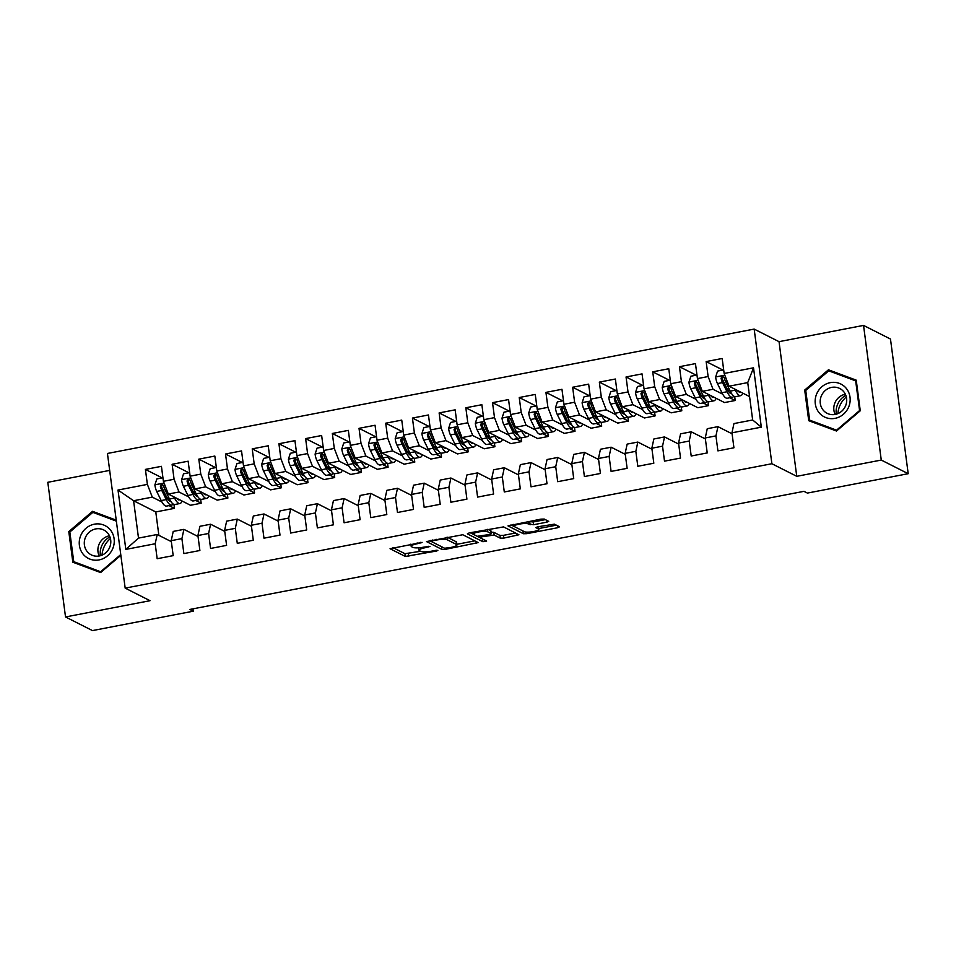 <?xml version="1.0" encoding="UTF-8"?>
<svg xmlns="http://www.w3.org/2000/svg" width="956" height="956" viewBox="0 0 956 956"><rect width="100%" height="100%" fill="white"/><g stroke="black" fill="none" stroke-linecap="round" stroke-linejoin="round"><path stroke-width="1.43" d="M422.098 542.387L390.06 548.732L405.308 556.452L436.629 551.015L437.86 550.369L435.434 550.417L431.837 551.11A8.891 1.792 172.5 0 1 420.736 551.349L419.469 550.704A8.891 1.792 172.5 0 1 419.039 550.262A8.891 1.792 172.5 0 1 425.133 547.728L429.985 546.378L423.95 547.119A8.891 1.792 172.5 0 1 412.849 547.37L411.582 546.724A8.891 1.792 172.5 0 1 411.164 546.27A8.891 1.792 172.5 0 1 417.258 543.737L422.098 542.387M846.323 396.979A22.633 21.271 -63.2 0 0 837.91 413.601M110.43 538.515A22.633 21.271 -63.2 0 0 102.017 555.137M546.808 522.167L548.708 521.379L544.299 519.06L540.833 519.144L507.995 525.884L523.386 533.735L526.852 533.663L557.778 527.712L559.547 526.78L554.384 524.163L537.678 526.792L535.766 527.581L538.467 529.015A7.433 1.494 172.5 0 1 538.826 529.397A7.433 1.494 172.5 0 1 532.695 531.691A7.433 1.494 172.5 0 1 524.45 531.715L514.4 526.637A7.433 1.494 172.5 0 1 514.053 526.254A7.433 1.494 172.5 0 1 520.172 523.96A7.433 1.494 172.5 0 1 528.429 523.936L533.567 524.713L546.808 522.167L546.545 520.207M881.265 460.063L863.543 325.41L779.032 341.662L796.754 476.315L881.265 460.063L908.2 473.698L807.402 493.081L803.948 491.336L189.802 609.45L193.255 611.195L192.957 608.853M796.754 476.315L771.886 463.732L125.176 588.119L107.442 453.467L754.165 329.091L771.886 463.732M109.677 470.4L47.8 482.302L65.522 616.955L150.032 600.703L125.176 588.119M65.522 616.955L92.457 630.59L193.255 611.195M462.788 534.739L426.484 541.562L441.875 549.413L445.341 549.341L478.167 542.602L462.788 534.739M469.145 532.922L503.537 526.899L518.929 534.763L503.788 538.097L500.323 538.18L494.133 535.049L481.884 536.806L480.103 537.738L486.64 541.096L482.876 541.705L467.376 533.866L469.145 532.922M169.045 505.616L174.47 508.353L155.78 511.95L133.589 500.729L138.512 538.097L125.822 549.401L155.195 543.749L157.166 558.722L173.191 555.639L171.22 540.666L181.903 538.61L183.875 553.584L199.888 550.501L197.916 535.527L208.599 533.472L210.571 548.457L226.596 545.374L224.624 530.389L235.307 528.345L237.279 543.319L253.292 540.236L251.32 525.262L262.004 523.207L263.976 538.18L280 535.097L278.029 520.124L288.712 518.068L290.684 533.042L306.697 529.959L304.725 514.985L315.408 512.93L317.38 527.903L333.405 524.832L331.433 509.847L342.117 507.791L344.076 522.777L360.101 519.694L358.13 504.72L368.813 502.665L370.785 517.638L386.81 514.555L384.838 499.582L395.509 497.526L397.481 512.5L413.506 509.417L411.534 494.443L422.217 492.388L424.189 507.361L440.214 504.29L438.242 489.305L448.914 487.249L450.885 502.235L466.91 499.151L464.939 484.178L475.622 482.123L477.594 497.096L493.607 494.013L491.635 479.04L502.318 476.984L504.29 491.958L520.315 488.875L518.343 473.901L529.027 471.846L530.998 486.819L547.011 483.748L545.04 468.763L555.723 466.707L557.695 481.693L573.72 478.609L571.748 463.636L582.431 461.581L584.403 476.554L600.416 473.471L598.444 458.498L609.127 456.442L611.099 471.416L627.124 468.332L625.152 453.359L635.836 451.304L637.807 466.277L653.82 463.206L651.849 448.221L662.532 446.165L664.504 461.151L680.529 458.067L678.557 443.094L689.228 441.039L691.2 456.012L707.225 452.929L705.253 437.956L715.936 435.9L717.908 450.874L733.933 447.79L731.961 432.817L733.957 423.568L752.659 419.983L747.735 382.603L729.046 386.2L749.576 396.585M125.822 549.401L118.006 490.034L147.379 484.393L152.279 497.132L161.97 502.031M162.197 477.904L145.408 469.408L147.379 484.393M145.408 469.408L161.433 466.337L163.404 481.31L174.088 479.255L178.987 491.993L188.667 496.893M188.894 472.766L172.116 464.281L174.088 479.255M172.116 464.281L188.141 461.198L190.113 476.172L200.784 474.116L205.683 486.855L215.375 491.754M215.59 467.627L198.812 459.143L200.784 474.116M198.812 459.143L214.837 456.06L216.809 471.033L227.492 468.978L232.392 481.716L242.071 486.628M242.298 462.501L225.52 454.004L227.492 468.978M225.52 454.004L241.533 450.921L243.505 465.907L254.188 463.851L259.088 476.59L268.779 481.489M268.995 457.362L252.217 448.866L254.188 463.851M252.217 448.866L268.242 445.795L270.213 460.768L280.897 458.713L285.796 471.451L295.476 476.351M295.703 452.224L278.925 443.739L280.897 458.713M278.925 443.739L294.938 440.656L296.91 455.63L307.593 453.574L312.493 466.313L322.184 471.212M322.399 447.085L305.621 438.601L307.593 453.574M305.621 438.601L321.646 435.518L323.618 450.491L334.301 448.436L339.201 461.174L348.88 466.086M349.107 441.959L332.33 433.462L334.301 448.436M332.33 433.462L348.343 430.379L350.314 445.365L360.998 443.309L365.897 456.048L375.589 460.947M375.804 436.82L359.026 428.324L360.998 443.309M359.026 428.324L375.051 425.253L377.023 440.226L387.694 438.171L392.605 450.909L402.285 455.809M402.512 431.682L385.722 423.197L387.694 438.171M385.722 423.197L401.747 420.114L403.719 435.088L414.402 433.032L419.302 445.771L428.993 450.67M429.208 426.543L412.43 418.059L414.402 433.032M412.43 418.059L428.455 414.976L430.427 429.949L441.098 427.894L445.998 440.632L455.689 445.544M455.916 421.417L439.127 412.92L441.098 427.894M439.127 412.92L455.152 409.837L457.123 424.823L467.807 422.767L472.706 435.506L482.386 440.405M482.613 416.278L465.835 407.782L467.807 422.767M465.835 407.782L481.86 404.711L483.832 419.684L494.503 417.629L499.402 430.367L509.094 435.267M509.309 411.14L492.531 402.655L494.503 417.629M492.531 402.655L508.556 399.572L510.528 414.546L521.211 412.49L526.111 425.229L535.79 430.128M536.017 406.001L519.239 397.517L521.211 412.49M519.239 397.517L535.252 394.434L537.224 409.407L547.908 407.352L552.807 420.09L562.498 425.002M562.714 400.875L545.936 392.378L547.908 407.352M545.936 392.378L561.961 389.295L563.932 404.28L574.616 402.225L579.515 414.964L589.195 419.863M589.422 395.736L572.644 387.24L574.616 402.225M572.644 387.24L588.657 384.157L590.629 399.142L601.312 397.087L606.212 409.825L615.903 414.725M616.118 390.598L599.34 382.113L601.312 397.087M599.34 382.113L615.365 379.03L617.337 394.003L628.02 391.948L632.92 404.687L642.599 409.586M642.826 385.459L626.049 376.975L628.02 391.948M626.049 376.975L642.062 373.892L644.033 388.865L654.717 386.81L659.616 399.548L669.308 404.46M669.523 380.333L652.745 371.836L654.717 386.81M652.745 371.836L668.77 368.753L670.742 383.726L681.425 381.683L686.324 394.422L696.004 399.321M696.231 375.194L679.453 366.698L681.425 381.683M679.453 366.698L695.466 363.615L697.438 378.6L708.121 376.545L713.021 389.283L722.712 394.183M722.927 370.056L706.149 361.571L708.121 376.545M706.149 361.571L722.174 358.488L724.146 373.461L753.519 367.809L761.323 427.165L731.961 432.817M732.093 433.809L717.944 426.651L707.261 428.706L705.253 437.956M715.936 435.9L717.944 426.651M724.146 373.461L729.046 386.2M753.519 367.809L747.735 382.603M705.385 438.947L691.236 431.789L680.564 433.845L678.557 443.094M689.228 441.039L691.236 431.789M729.787 397.768L735.212 400.504L724.529 402.56L702.337 391.339L713.021 389.283M697.438 378.6L702.337 391.339M678.688 444.086L664.54 436.928L653.856 438.983L651.849 448.221M662.532 446.165L664.54 436.928M703.078 402.894L708.504 405.643L697.82 407.698L675.641 396.477L686.324 394.422M670.742 383.726L675.641 396.477M651.98 449.224L637.831 442.066L627.16 444.11L625.152 453.359M635.836 451.304L637.831 442.066M676.382 408.033L681.807 410.781L671.124 412.837L648.933 401.604L659.616 399.548M644.033 388.865L648.933 401.604M625.284 454.351L611.135 447.193L600.452 449.248L598.444 458.498M609.127 456.442L611.135 447.193M649.674 413.171L655.099 415.92L644.416 417.975L622.237 406.742L632.92 404.687M617.337 394.003L622.237 406.742M598.576 459.489L584.427 452.331L573.755 454.387L571.748 463.636M582.431 461.581L584.427 452.331M622.977 418.31L628.403 421.046L617.719 423.102L595.528 411.881L606.212 409.825M590.629 399.142L595.528 411.881M571.879 464.628L557.73 457.47L547.047 459.525L545.04 468.763M555.723 466.707L557.73 457.47M596.269 423.436L601.694 426.185L591.023 428.24L568.832 417.019L579.515 414.964M563.932 404.28L568.832 417.019M545.171 469.766L531.034 462.608L520.351 464.652L518.343 473.901M529.027 471.846L531.034 462.608M569.573 428.575L574.998 431.323L564.315 433.379L542.136 422.146L552.807 420.09M537.224 409.407L542.136 422.146M518.475 474.893L504.326 467.735L493.643 469.79L491.635 479.04M502.318 476.984L504.326 467.735M542.865 433.713L548.29 436.462L537.619 438.517L515.427 427.284L526.111 425.229M510.528 414.546L515.427 427.284M491.766 480.031L477.63 472.873L466.946 474.929L464.939 484.178M475.622 482.123L477.63 472.873M516.168 438.852L521.594 441.588L510.91 443.644L488.731 432.423L499.402 430.367M483.832 419.684L488.731 432.423M465.07 485.17L450.921 478.012L440.238 480.067L438.242 489.305M448.914 487.249L450.921 478.012M489.472 443.978L494.897 446.727L484.214 448.782L462.023 437.561L472.706 435.506M457.123 424.823L462.023 437.561M438.374 490.309L424.225 483.15L413.542 485.206L411.534 494.443M422.217 492.388L424.225 483.15M462.764 449.117L468.189 451.865L457.506 453.921L435.327 442.688L445.998 440.632M430.427 429.949L435.327 442.688M411.666 495.435L397.517 488.277L386.845 490.332L384.838 499.582M395.509 497.526L397.517 488.277M436.067 454.255L441.493 457.004L430.809 459.059L408.618 447.826L419.302 445.771M403.719 435.088L408.618 447.826M384.969 500.574L370.82 493.416L360.137 495.471L358.13 504.72M368.813 502.665L370.82 493.416M409.359 459.394L414.785 462.13L404.101 464.186L381.922 452.965L392.605 450.909M377.023 440.226L381.922 452.965M358.261 505.712L344.112 498.554L333.441 500.609L331.433 509.847M342.117 507.791L344.112 498.554M382.663 464.532L388.088 467.269L377.405 469.324L355.214 458.103L365.897 456.048M350.314 445.365L355.214 458.103M331.565 510.851L317.416 503.693L306.733 505.748L304.725 514.985M315.408 512.93L317.416 503.693M355.955 469.659L361.38 472.407L350.697 474.463L328.517 463.23L339.201 461.174M323.618 450.491L328.517 463.23M304.856 515.977L290.708 508.819L280.036 510.874L278.029 520.124M288.712 518.068L290.708 508.819M329.258 474.797L334.684 477.546L324 479.601L301.809 468.368L312.493 466.313M296.91 455.63L301.809 468.368M278.16 521.116L264.011 513.958L253.328 516.013L251.32 525.262M262.004 523.207L264.011 513.958M302.55 479.936L307.975 482.672L297.304 484.728L275.113 473.507L285.796 471.451M270.213 460.768L275.113 473.507M251.452 526.254L237.315 519.096L226.632 521.151L224.624 530.389M235.307 528.345L237.315 519.096M275.854 485.074L281.279 487.811L270.596 489.866L248.405 478.645L259.088 476.59M243.505 465.907L248.405 478.645M224.756 531.393L210.607 524.235L199.924 526.29L197.916 535.527M208.599 533.472L210.607 524.235M249.146 490.201L254.571 492.949L243.9 495.005L221.708 483.772L232.392 481.716M216.809 471.033L221.708 483.772M198.047 536.519L183.911 529.361L173.227 531.417L171.22 540.666M181.903 538.61L183.911 529.361M222.449 495.339L227.875 498.088L217.191 500.143L195.012 488.91L205.683 486.855M190.113 476.172L195.012 488.91M171.351 541.658L157.202 534.5L138.512 538.097M155.195 543.749L157.202 534.5M195.753 500.478L201.178 503.226L190.495 505.27L168.304 494.049L178.987 491.993M163.404 481.31L168.304 494.049M908.2 473.698L890.478 339.045L863.543 325.41M779.032 341.662L754.165 329.091M155.78 511.95L158.863 535.336M152.279 497.132L133.589 500.729L118.006 490.034M735.212 400.504L734.686 396.573M708.504 405.643L707.99 401.711M681.807 410.781L681.281 406.85M655.099 415.92L654.585 411.976M628.403 421.046L627.877 417.115M601.694 426.185L601.181 422.253M574.998 431.323L574.484 427.392M548.29 436.462L547.776 432.518M521.594 441.588L521.08 437.657M494.897 446.727L494.372 442.795M468.189 451.865L467.675 447.934M441.493 457.004L440.967 453.06M414.785 462.13L414.271 458.199M388.088 467.269L387.562 463.337M361.38 472.407L360.866 468.476M334.684 477.546L334.158 473.614M307.975 482.672L307.462 478.741M281.279 487.811L280.765 483.879M254.571 492.949L254.057 489.018M227.875 498.088L227.361 494.156M201.178 503.226L200.652 499.283M174.47 508.353L173.956 504.421M752.659 419.983L761.323 427.165M116.226 520.16L92.553 511.329L68.796 531.596L72.835 562.224L100.619 572.572L120.85 555.305M804.701 390.06L808.728 420.688L836.512 431.036L860.269 410.769L856.229 380.153L828.446 369.793L804.701 390.06L805.753 390.598M392.88 547.597L404.95 553.703L420.592 551.277M456.849 544.311L474.857 540.845M429.447 540.57L431.18 541.443M432.459 540.809L431.216 541.466L444.612 548.242L450.838 547.453A8.891 1.792 172.5 0 0 456.932 544.92A8.891 1.792 172.5 0 0 456.514 544.466L447.36 539.841A8.891 1.792 172.5 0 0 436.259 540.08L432.459 540.809L432.351 540.009M456.932 544.92L456.574 542.172A8.891 1.792 172.5 0 0 456.143 541.729L456.514 544.466M447.133 537.164L456.143 541.729M515.607 533.006L503.418 535.348L503.788 538.097M491.181 532.229L493.774 532.301L499.952 535.432L503.418 535.348M480.067 537.726L477.271 536.304M473.626 534.464L470.197 532.731M487.715 531.799A7.433 1.494 172.5 0 0 479.458 531.823A7.433 1.494 172.5 0 0 473.34 534.117A7.433 1.494 172.5 0 0 473.686 534.5L477.223 536.28L489.472 534.524L491.384 533.735L487.715 531.799L487.405 529.421M490.93 531.154L491.253 533.591M487.895 529.325L490.894 530.843M528.644 521.486L533.209 521.964L545.386 519.622M538.455 526.648A7.433 1.494 172.5 0 0 538.455 526.637L538.826 529.397M538.718 528.56L556.368 525.167M510.958 524.892L514.34 526.601M116.297 520.662L95.815 513.48M96.174 513.169L92.553 511.329M69.848 532.134L68.796 531.596M856.301 380.655L831.72 371.944M832.078 371.633L828.446 369.793M162.938 477.761L156.832 478.932L154.884 484.943A7.493 2.079 79.1 0 0 156.7 491.42L161.194 500.574A21.641 5.987 79.1 0 0 166.595 506.083L171.674 505.103A21.641 5.987 79.1 0 0 173.12 503.991M167.945 499.414A17.973 4.971 79.1 0 0 168.352 496.69M174.028 496.941L174.554 498.004A21.641 5.987 79.1 0 0 179.943 503.513A21.641 5.987 79.1 0 0 182.058 501.004M176.501 498.195A17.973 4.971 79.1 0 0 179.25 499.904A17.973 4.971 79.1 0 0 179.62 499.773M179.943 503.513L174.876 504.493A21.641 5.987 -100.9 0 1 169.475 498.972L164.982 489.83A7.493 2.079 -100.9 0 1 163.536 485.469L161.456 484.118L160.333 486.09A7.493 2.079 79.1 0 0 161.779 490.44L166.272 499.594A21.641 5.987 79.1 0 0 171.674 505.103M170.897 501.506A17.973 4.971 -100.9 0 1 166.499 496.917L161.994 487.763A3.824 1.052 -100.9 0 1 161.576 486.712L162.054 484.979M189.635 472.623L183.528 473.806L181.592 479.804A7.493 2.079 79.1 0 0 183.409 486.281L187.902 495.435A21.641 5.987 79.1 0 0 193.303 500.944L198.37 499.976A21.641 5.987 79.1 0 0 199.816 498.853M194.642 494.276A17.973 4.971 79.1 0 0 195.06 491.551M200.736 491.814L201.25 492.866A21.641 5.987 79.1 0 0 206.651 498.375A21.641 5.987 79.1 0 0 208.767 495.877M203.198 493.057A17.973 4.971 79.1 0 0 205.958 494.766A17.973 4.971 79.1 0 0 206.329 494.634M206.651 498.375L201.573 499.355A21.641 5.987 -100.9 0 1 196.183 493.846L191.678 484.692A7.493 2.079 -100.9 0 1 190.244 480.33L188.153 478.98L187.041 480.952A7.493 2.079 79.1 0 0 188.475 485.313L192.969 494.455A21.641 5.987 79.1 0 0 198.37 499.976M197.605 496.367A17.973 4.971 -100.9 0 1 193.196 491.778L188.702 482.637A3.824 1.052 -100.9 0 1 188.284 481.573L188.762 479.84M216.343 467.484L210.236 468.667L208.289 474.678A7.493 2.079 79.1 0 0 210.105 481.143L214.598 490.297A21.641 5.987 79.1 0 0 220 495.805L225.078 494.838A21.641 5.987 79.1 0 0 226.524 493.726M221.35 489.137A17.973 4.971 79.1 0 0 221.756 486.425M227.432 486.676L227.958 487.727A21.641 5.987 79.1 0 0 233.348 493.248A21.641 5.987 79.1 0 0 235.463 490.739M229.906 487.919A17.973 4.971 79.1 0 0 232.655 489.627A17.973 4.971 79.1 0 0 233.025 489.508M233.348 493.248L228.281 494.216A21.641 5.987 -100.9 0 1 222.879 488.707L218.386 479.554A7.493 2.079 -100.9 0 1 216.94 475.192L214.861 473.841L213.738 475.813A7.493 2.079 79.1 0 0 215.184 480.175L219.677 489.329A21.641 5.987 79.1 0 0 225.078 494.838M224.302 491.241A17.973 4.971 -100.9 0 1 219.904 486.652L215.399 477.498A3.824 1.052 -100.9 0 1 214.981 476.447L215.459 474.702M100.38 555.711A17.686 16.622 116.8 0 1 109.916 536.866M110.609 530.221A18.391 17.28 -63.2 0 0 86.04 528.238A18.391 17.28 -63.2 0 0 82.897 553.859A18.391 17.28 -63.2 0 0 107.466 555.842A18.391 17.28 -63.2 0 0 110.609 530.221M108.028 533.484A13.922 13.085 -63.2 0 0 103.834 530.018A13.922 13.085 -63.2 0 0 87.426 534.081A13.922 13.085 -63.2 0 0 87.056 551.385A13.922 13.085 -63.2 0 0 91.25 554.862A13.922 13.085 -63.2 0 0 107.658 550.799A13.922 13.085 -63.2 0 0 108.028 533.484M109.45 535.778A13.922 13.085 -63.2 0 0 99.233 555.974M100.954 572.285L73.743 561.674L69.836 532.014L92.852 512.368L116.357 521.128M101.264 572.011L73.743 561.674M120.755 554.564L100.667 571.712M836.285 414.175A17.686 16.622 116.8 0 1 845.821 395.33M846.514 388.686A18.391 17.28 -63.2 0 0 821.945 386.702A18.391 17.28 -63.2 0 0 818.802 412.323A18.391 17.28 -63.2 0 0 843.371 414.307A18.391 17.28 -63.2 0 0 846.514 388.686M843.933 391.948A13.922 13.085 -63.2 0 0 839.727 388.483A13.922 13.085 -63.2 0 0 823.331 392.546A13.922 13.085 -63.2 0 0 822.949 409.849A13.922 13.085 -63.2 0 0 827.155 413.327A13.922 13.085 -63.2 0 0 843.562 409.264A13.922 13.085 -63.2 0 0 843.933 391.948M845.355 394.242A13.922 13.085 -63.2 0 0 835.138 414.438M836.858 430.738L809.636 420.138L805.741 390.466L828.744 370.832L855.668 380.87L859.575 410.542L836.56 430.176L809.636 420.138M837.169 430.475L836.56 430.176M856.373 381.229L855.668 380.87M860.185 410.841L859.575 410.542M243.039 462.357L236.933 463.529L234.997 469.539A7.493 2.079 79.1 0 0 236.801 476.016L241.306 485.158A21.641 5.987 79.1 0 0 246.696 490.679L251.775 489.699A21.641 5.987 79.1 0 0 253.221 488.588M248.046 483.999A17.973 4.971 79.1 0 0 248.464 481.286M254.141 481.537L254.655 482.601A21.641 5.987 79.1 0 0 260.056 488.11A21.641 5.987 79.1 0 0 262.171 485.6M256.602 482.792A17.973 4.971 79.1 0 0 259.363 484.501A17.973 4.971 79.1 0 0 259.733 484.369M260.056 488.11L254.977 489.078A21.641 5.987 -100.9 0 1 249.576 483.569L245.083 474.415A7.493 2.079 -100.9 0 1 243.649 470.065L241.557 468.715L240.446 470.675A7.493 2.079 79.1 0 0 241.88 475.036L246.373 484.19A21.641 5.987 79.1 0 0 251.775 489.699M251.01 486.102A17.973 4.971 -100.9 0 1 246.6 481.513L242.107 472.36A3.824 1.052 -100.9 0 1 241.689 471.308L242.167 469.563M269.747 457.219L263.641 458.39L261.693 464.401A7.493 2.079 79.1 0 0 263.509 470.878L268.003 480.031A21.641 5.987 79.1 0 0 273.404 485.54L278.471 484.561A21.641 5.987 79.1 0 0 279.929 483.449M274.754 478.872A17.973 4.971 79.1 0 0 275.161 476.148M280.837 476.399L281.351 477.462A21.641 5.987 79.1 0 0 286.752 482.971A21.641 5.987 79.1 0 0 288.867 480.462M283.299 477.653A17.973 4.971 79.1 0 0 286.059 479.362A17.973 4.971 79.1 0 0 286.43 479.231M286.752 482.971L281.685 483.951A21.641 5.987 -100.9 0 1 276.284 478.43L271.791 469.288A7.493 2.079 -100.9 0 1 270.345 464.927L268.266 463.576L267.142 465.536A7.493 2.079 79.1 0 0 268.576 469.898L273.081 479.052A21.641 5.987 79.1 0 0 278.471 484.561M277.706 480.964A17.973 4.971 -100.9 0 1 273.296 476.375L268.803 467.221A3.824 1.052 -100.9 0 1 268.385 466.17L268.863 464.437M296.444 452.08L290.337 453.264L288.389 459.262A7.493 2.079 79.1 0 0 290.206 465.739L294.711 474.893A21.641 5.987 79.1 0 0 300.1 480.402L305.179 479.434A21.641 5.987 79.1 0 0 306.625 478.311M301.451 473.734A17.973 4.971 79.1 0 0 301.857 471.009M307.533 471.272L308.059 472.324A21.641 5.987 79.1 0 0 313.46 477.833A21.641 5.987 79.1 0 0 315.576 475.335M310.007 472.515A17.973 4.971 79.1 0 0 312.755 474.224A17.973 4.971 79.1 0 0 313.138 474.092M313.46 477.833L308.382 478.813A21.641 5.987 -100.9 0 1 302.98 473.304L298.487 464.15A7.493 2.079 -100.9 0 1 297.053 459.788L294.962 458.438L293.851 460.41A7.493 2.079 79.1 0 0 295.285 464.759L299.778 473.913A21.641 5.987 79.1 0 0 305.179 479.434M304.402 475.825A17.973 4.971 -100.9 0 1 300.005 471.236L295.512 462.095A3.824 1.052 -100.9 0 1 295.093 461.031L295.571 459.298M323.152 446.942L317.045 448.125L315.098 454.136A7.493 2.079 79.1 0 0 316.914 460.601L321.407 469.755A21.641 5.987 79.1 0 0 326.809 475.263L331.875 474.296A21.641 5.987 79.1 0 0 333.321 473.184M328.159 468.595A17.973 4.971 79.1 0 0 328.565 465.883M334.242 466.134L334.755 467.185A21.641 5.987 79.1 0 0 340.157 472.706A21.641 5.987 79.1 0 0 342.272 470.197M336.703 467.376A17.973 4.971 79.1 0 0 339.464 469.085A17.973 4.971 79.1 0 0 339.834 468.966M340.157 472.706L335.078 473.674A21.641 5.987 -100.9 0 1 329.689 468.165L325.195 459.011A7.493 2.079 -100.9 0 1 323.749 454.65L321.67 453.299L320.547 455.271A7.493 2.079 79.1 0 0 321.981 459.633L326.486 468.787A21.641 5.987 79.1 0 0 331.875 474.296M331.111 470.699A17.973 4.971 -100.9 0 1 326.701 466.11L322.208 456.956A3.824 1.052 -100.9 0 1 321.79 455.904L322.268 454.16M349.848 441.815L343.742 442.987L341.794 448.997A7.493 2.079 79.1 0 0 343.61 455.474L348.115 464.616A21.641 5.987 79.1 0 0 353.505 470.137L358.584 469.157A21.641 5.987 79.1 0 0 360.03 468.046M354.855 463.457A17.973 4.971 79.1 0 0 355.262 460.744M360.938 460.995L361.464 462.059A21.641 5.987 79.1 0 0 366.853 467.568A21.641 5.987 79.1 0 0 368.968 465.058M363.411 462.25A17.973 4.971 79.1 0 0 366.16 463.959A17.973 4.971 79.1 0 0 366.53 463.827M366.853 467.568L361.786 468.536A21.641 5.987 -100.9 0 1 356.385 463.027L351.892 453.873A7.493 2.079 -100.9 0 1 350.458 449.523L348.366 448.173L347.243 450.133A7.493 2.079 79.1 0 0 348.689 454.494L353.182 463.648A21.641 5.987 79.1 0 0 358.584 469.157M357.807 465.56A17.973 4.971 -100.9 0 1 353.409 460.971L348.904 451.818A3.824 1.052 -100.9 0 1 348.486 450.766L348.964 449.021M376.556 436.677L370.45 437.848L368.502 443.859A7.493 2.079 79.1 0 0 370.319 450.336L374.812 459.489A21.641 5.987 79.1 0 0 380.213 464.998L385.28 464.019A21.641 5.987 79.1 0 0 386.726 462.907M381.552 458.33A17.973 4.971 79.1 0 0 381.97 455.606M387.646 455.857L388.16 456.92A21.641 5.987 79.1 0 0 393.561 462.429A21.641 5.987 79.1 0 0 395.676 459.92M390.108 457.111A17.973 4.971 79.1 0 0 392.868 458.82A17.973 4.971 79.1 0 0 393.239 458.689M393.561 462.429L388.483 463.409A21.641 5.987 -100.9 0 1 383.093 457.888L378.588 448.746A7.493 2.079 -100.9 0 1 377.154 444.385L375.063 443.034L373.951 444.994A7.493 2.079 79.1 0 0 375.385 449.356L379.89 458.51A21.641 5.987 79.1 0 0 385.28 464.019M384.515 460.422A17.973 4.971 -100.9 0 1 380.106 455.833L375.612 446.679A3.824 1.052 -100.9 0 1 375.194 445.627L375.672 443.895M403.253 431.538L397.146 432.71L395.198 438.72A7.493 2.079 79.1 0 0 397.015 445.197L401.52 454.351A21.641 5.987 79.1 0 0 406.909 459.86L411.988 458.892A21.641 5.987 79.1 0 0 413.434 457.769M408.26 453.192A17.973 4.971 79.1 0 0 408.666 450.467M414.342 450.73L414.868 451.782A21.641 5.987 79.1 0 0 420.258 457.291A21.641 5.987 79.1 0 0 422.373 454.793M416.816 451.973A17.973 4.971 79.1 0 0 419.565 453.682A17.973 4.971 79.1 0 0 419.935 453.55M420.258 457.291L415.191 458.271A21.641 5.987 -100.9 0 1 409.789 452.762L405.296 443.608A7.493 2.079 -100.9 0 1 403.862 439.246L401.771 437.896L400.648 439.868A7.493 2.079 79.1 0 0 402.094 444.217L406.587 453.371A21.641 5.987 79.1 0 0 411.988 458.892M411.211 455.283A17.973 4.971 -100.9 0 1 406.814 450.694L402.309 441.553A3.824 1.052 -100.9 0 1 401.89 440.489L402.368 438.756M429.961 426.4L423.855 427.583L421.907 433.594A7.493 2.079 79.1 0 0 423.723 440.059L428.216 449.212A21.641 5.987 79.1 0 0 433.618 454.721L438.685 453.753A21.641 5.987 79.1 0 0 440.13 452.642M434.956 448.053A17.973 4.971 79.1 0 0 435.374 445.341M441.051 445.592L441.564 446.643A21.641 5.987 79.1 0 0 446.966 452.164A21.641 5.987 79.1 0 0 449.081 449.655M443.512 446.834A17.973 4.971 79.1 0 0 446.273 448.543A17.973 4.971 79.1 0 0 446.643 448.424M446.966 452.164L441.887 453.132A21.641 5.987 -100.9 0 1 436.498 447.623L431.993 438.469A7.493 2.079 -100.9 0 1 430.559 434.108L428.467 432.757L427.356 434.729A7.493 2.079 79.1 0 0 428.79 439.091L433.295 448.245A21.641 5.987 79.1 0 0 438.685 453.753M437.92 450.156A17.973 4.971 -100.9 0 1 433.51 445.568L429.017 436.414A3.824 1.052 -100.9 0 1 428.599 435.362L429.077 433.618M456.657 421.273L450.551 422.444L448.603 428.455A7.493 2.079 79.1 0 0 450.419 434.932L454.913 444.074A21.641 5.987 79.1 0 0 460.314 449.595L465.393 448.615A21.641 5.987 79.1 0 0 466.839 447.504M461.664 442.915A17.973 4.971 79.1 0 0 462.071 440.202M467.747 440.453L468.273 441.517A21.641 5.987 79.1 0 0 473.662 447.026A21.641 5.987 79.1 0 0 475.777 444.516M470.221 441.708A17.973 4.971 79.1 0 0 472.969 443.417A17.973 4.971 79.1 0 0 473.34 443.285M473.662 447.026L468.595 447.994A21.641 5.987 -100.9 0 1 463.194 442.485L458.701 433.331A7.493 2.079 -100.9 0 1 457.255 428.981L455.175 427.631L454.052 429.591A7.493 2.079 79.1 0 0 455.498 433.952L459.991 443.106A21.641 5.987 79.1 0 0 465.393 448.615M464.616 445.018A17.973 4.971 -100.9 0 1 460.218 440.429L455.713 431.276A3.824 1.052 -100.9 0 1 455.295 430.224L455.773 428.479M483.354 416.135L477.247 417.306L475.311 423.317A7.493 2.079 79.1 0 0 477.128 429.794L481.621 438.947A21.641 5.987 79.1 0 0 487.022 444.456L492.089 443.476A21.641 5.987 79.1 0 0 493.535 442.365M488.361 437.788A17.973 4.971 79.1 0 0 488.779 435.064M494.455 435.315L494.969 436.378A21.641 5.987 79.1 0 0 500.37 441.887A21.641 5.987 79.1 0 0 502.486 439.378M496.917 436.569A17.973 4.971 79.1 0 0 499.677 438.278A17.973 4.971 79.1 0 0 500.048 438.147M500.37 441.887L495.292 442.867A21.641 5.987 -100.9 0 1 489.902 437.346L485.397 428.204A7.493 2.079 -100.9 0 1 483.963 423.843L481.872 422.492L480.76 424.452A7.493 2.079 79.1 0 0 482.194 428.814L486.688 437.968A21.641 5.987 79.1 0 0 492.089 443.476M491.324 439.88A17.973 4.971 -100.9 0 1 486.915 435.291L482.422 426.137A3.824 1.052 -100.9 0 1 482.003 425.085L482.481 423.353M510.062 410.996L503.955 412.167L502.008 418.178A7.493 2.079 79.1 0 0 503.824 424.655L508.317 433.809A21.641 5.987 79.1 0 0 513.719 439.318L518.797 438.35A21.641 5.987 79.1 0 0 520.243 437.227M515.069 432.65A17.973 4.971 79.1 0 0 515.475 429.925M521.151 430.176L521.677 431.24A21.641 5.987 79.1 0 0 527.067 436.749A21.641 5.987 79.1 0 0 529.182 434.251M523.625 431.431A17.973 4.971 79.1 0 0 526.374 433.14A17.973 4.971 79.1 0 0 526.744 433.008M527.067 436.749L522 437.729A21.641 5.987 -100.9 0 1 516.599 432.22L512.105 423.066A7.493 2.079 -100.9 0 1 510.659 418.704L508.58 417.354L507.457 419.325A7.493 2.079 79.1 0 0 508.903 423.675L513.396 432.829A21.641 5.987 79.1 0 0 518.797 438.35M518.021 434.741A17.973 4.971 -100.9 0 1 513.623 430.152L509.118 421.01A3.824 1.052 -100.9 0 1 508.7 419.947L509.178 418.214M536.758 405.858L530.652 407.041L528.716 413.052A7.493 2.079 79.1 0 0 530.52 419.517L535.025 428.67A21.641 5.987 79.1 0 0 540.415 434.179L545.494 433.211A21.641 5.987 79.1 0 0 546.94 432.1M541.765 427.511A17.973 4.971 79.1 0 0 542.183 424.799M547.86 425.05L548.374 426.101A21.641 5.987 79.1 0 0 553.775 431.622A21.641 5.987 79.1 0 0 555.89 429.113M550.321 426.292A17.973 4.971 79.1 0 0 553.082 428.001A17.973 4.971 79.1 0 0 553.452 427.882M553.775 431.622L548.696 432.59A21.641 5.987 -100.9 0 1 543.307 427.081L538.802 417.927A7.493 2.079 -100.9 0 1 537.368 413.566L535.276 412.215L534.165 414.187A7.493 2.079 79.1 0 0 535.599 418.549L540.092 427.69A21.641 5.987 79.1 0 0 545.494 433.211M544.729 429.614A17.973 4.971 -100.9 0 1 540.319 425.026L535.826 415.872A3.824 1.052 -100.9 0 1 535.408 414.82L535.886 413.076M563.466 400.731L557.36 401.902L555.412 407.913A7.493 2.079 79.1 0 0 557.229 414.39L561.722 423.532A21.641 5.987 79.1 0 0 567.123 429.053L572.19 428.073A21.641 5.987 79.1 0 0 573.648 426.962M568.473 422.373A17.973 4.971 79.1 0 0 568.88 419.66M574.556 419.911L575.082 420.975A21.641 5.987 79.1 0 0 580.471 426.484A21.641 5.987 79.1 0 0 582.586 423.974M577.018 421.154A17.973 4.971 79.1 0 0 579.778 422.875A17.973 4.971 79.1 0 0 580.149 422.743M580.471 426.484L575.404 427.452A21.641 5.987 -100.9 0 1 570.003 421.943L565.51 412.789A7.493 2.079 -100.9 0 1 564.064 408.439L561.985 407.089L560.861 409.049A7.493 2.079 79.1 0 0 562.295 413.41L566.8 422.564A21.641 5.987 79.1 0 0 572.19 428.073M571.425 424.476A17.973 4.971 -100.9 0 1 567.016 419.887L562.522 410.733A3.824 1.052 -100.9 0 1 562.104 409.682L562.582 407.937M590.163 395.593L584.056 396.764L582.108 402.775A7.493 2.079 79.1 0 0 583.925 409.252L588.43 418.405A21.641 5.987 79.1 0 0 593.819 423.914L598.898 422.934A21.641 5.987 79.1 0 0 600.344 421.823M595.17 417.246A17.973 4.971 79.1 0 0 595.576 414.522M601.252 414.773L601.778 415.836A21.641 5.987 79.1 0 0 607.18 421.345A21.641 5.987 79.1 0 0 609.295 418.836M603.726 416.027A17.973 4.971 79.1 0 0 606.474 417.736A17.973 4.971 79.1 0 0 606.857 417.605M607.18 421.345L602.101 422.325A21.641 5.987 -100.9 0 1 596.699 416.804L592.206 407.662A7.493 2.079 -100.9 0 1 590.772 403.301L588.681 401.95L587.57 403.91A7.493 2.079 79.1 0 0 589.004 408.272L593.497 417.425A21.641 5.987 79.1 0 0 598.898 422.934M598.121 419.337A17.973 4.971 -100.9 0 1 593.724 414.749L589.231 405.595A3.824 1.052 -100.9 0 1 588.812 404.543L589.29 402.811M616.871 390.454L610.765 391.625L608.817 397.636A7.493 2.079 79.1 0 0 610.633 404.113L615.126 413.267A21.641 5.987 79.1 0 0 620.528 418.776L625.594 417.796A21.641 5.987 79.1 0 0 627.04 416.685M621.878 412.108A17.973 4.971 79.1 0 0 622.284 409.383M627.961 409.634L628.474 410.698A21.641 5.987 79.1 0 0 633.876 416.207A21.641 5.987 79.1 0 0 635.991 413.709M630.422 410.889A17.973 4.971 79.1 0 0 633.183 412.598A17.973 4.971 79.1 0 0 633.553 412.466M633.876 416.207L628.797 417.186A21.641 5.987 -100.9 0 1 623.408 411.678L618.914 402.524A7.493 2.079 -100.9 0 1 617.468 398.162L615.389 396.812L614.266 398.783A7.493 2.079 79.1 0 0 615.7 403.133L620.205 412.287A21.641 5.987 79.1 0 0 625.594 417.796M624.83 414.199A17.973 4.971 -100.9 0 1 620.42 409.61L615.927 400.468A3.824 1.052 -100.9 0 1 615.509 399.405L615.987 397.672M643.567 385.316L637.461 386.499L635.513 392.51A7.493 2.079 79.1 0 0 637.329 398.975L641.835 408.128A21.641 5.987 79.1 0 0 647.224 413.637L652.303 412.669A21.641 5.987 79.1 0 0 653.749 411.558M648.574 406.969A17.973 4.971 79.1 0 0 648.981 404.257M654.657 404.507L655.183 405.559A21.641 5.987 79.1 0 0 660.572 411.08A21.641 5.987 79.1 0 0 662.687 408.57M657.13 405.75A17.973 4.971 79.1 0 0 659.879 407.459A17.973 4.971 79.1 0 0 660.249 407.34M660.572 411.08L655.505 412.048A21.641 5.987 -100.9 0 1 650.104 406.539L645.611 397.385A7.493 2.079 -100.9 0 1 644.177 393.024L642.085 391.673L640.974 393.645A7.493 2.079 79.1 0 0 642.408 398.007L646.901 407.148A21.641 5.987 79.1 0 0 652.303 412.669M651.526 409.06A17.973 4.971 -100.9 0 1 647.128 404.484L642.623 395.33A3.824 1.052 -100.9 0 1 642.205 394.266L642.683 392.534M670.275 380.189L664.169 381.36L662.221 387.371A7.493 2.079 79.1 0 0 664.038 393.848L668.531 402.99A21.641 5.987 79.1 0 0 673.932 408.511L678.999 407.531A21.641 5.987 79.1 0 0 680.445 406.42M675.271 401.831A17.973 4.971 79.1 0 0 675.689 399.118M681.365 399.369L681.879 400.421A21.641 5.987 79.1 0 0 687.28 405.942A21.641 5.987 79.1 0 0 689.395 403.432M683.827 400.612A17.973 4.971 79.1 0 0 686.587 402.321A17.973 4.971 79.1 0 0 686.958 402.201M687.28 405.942L682.202 406.909A21.641 5.987 -100.9 0 1 676.812 401.4L672.307 392.247A7.493 2.079 -100.9 0 1 670.873 387.897L668.782 386.547L667.67 388.506A7.493 2.079 79.1 0 0 669.104 392.868L673.61 402.022A21.641 5.987 79.1 0 0 678.999 407.531M678.234 403.934A17.973 4.971 -100.9 0 1 673.825 399.345L669.331 390.191A3.824 1.052 -100.9 0 1 668.913 389.14L669.391 387.395M696.972 375.051L690.865 376.222L688.918 382.233A7.493 2.079 79.1 0 0 690.734 388.71L695.239 397.863A21.641 5.987 79.1 0 0 700.629 403.372L705.707 402.392A21.641 5.987 79.1 0 0 707.153 401.281M701.979 396.704A17.973 4.971 79.1 0 0 702.385 393.98M708.061 394.231L708.587 395.294A21.641 5.987 79.1 0 0 713.977 400.803A21.641 5.987 79.1 0 0 716.092 398.294M710.535 395.485A17.973 4.971 79.1 0 0 713.284 397.194A17.973 4.971 79.1 0 0 713.654 397.063M713.977 400.803L708.91 401.783A21.641 5.987 -100.9 0 1 703.508 396.262L699.015 387.12A7.493 2.079 -100.9 0 1 697.581 382.759L695.49 381.408L694.367 383.368A7.493 2.079 79.1 0 0 695.813 387.73L700.306 396.883A21.641 5.987 79.1 0 0 705.707 402.392M704.931 398.795A17.973 4.971 -100.9 0 1 700.533 394.207L696.028 385.053A3.824 1.052 -100.9 0 1 695.61 384.001L696.088 382.269M723.68 369.912L717.574 371.083L715.626 377.094A7.493 2.079 79.1 0 0 717.442 383.571L721.935 392.725A21.641 5.987 79.1 0 0 727.337 398.234L732.404 397.254A21.641 5.987 79.1 0 0 733.85 396.143M728.675 391.566A17.973 4.971 79.1 0 0 729.093 388.841M734.77 389.092L735.284 390.156A21.641 5.987 79.1 0 0 740.685 395.665A21.641 5.987 79.1 0 0 742.8 393.167M737.231 390.347A17.973 4.971 79.1 0 0 739.992 392.056A17.973 4.971 79.1 0 0 740.362 391.924M740.685 395.665L735.606 396.644A21.641 5.987 -100.9 0 1 730.217 391.135L725.712 381.982A7.493 2.079 -100.9 0 1 724.278 377.62L722.186 376.27L721.075 378.241A7.493 2.079 79.1 0 0 722.509 382.591L727.014 391.745A21.641 5.987 79.1 0 0 732.404 397.254M731.639 393.657A17.973 4.971 -100.9 0 1 727.229 389.068L722.736 379.926A3.824 1.052 -100.9 0 1 722.318 378.863L722.796 377.13M417.151 542.924L417.258 543.737M428.647 546.282L428.742 547.035M425.038 546.916L425.133 547.728M436.522 550.274L436.629 551.015M408.415 553.632L408.774 556.38M404.95 553.703L405.308 556.452M420.76 542.303L420.867 543.044M476.004 541.431L476.267 543.39M445.209 548.35L445.341 549.341M441.505 546.677L441.875 549.413M447.014 537.188L447.36 539.841M436.151 539.268L436.259 540.08M516.766 533.591L517.017 535.551M499.952 535.432L500.323 538.18M493.774 532.301L494.133 535.049M490.548 534.249L490.667 535.121M481.776 536.005L481.884 536.806M482.517 538.957L482.876 541.705M533.209 521.964L533.567 524.713M529.732 522.036L530.102 524.784M528.118 521.582L528.429 523.936M538.156 526.696L538.467 529.015M557.515 525.752L557.778 527.712M526.648 532.122L526.852 533.663M523.016 530.998L523.386 533.735M164.074 483.043L154.932 484.8M166.272 499.594L161.194 500.574M174.554 498.004L169.475 498.972M161.779 490.44L156.7 491.42M166.559 489.52L164.982 489.83M161.576 486.712L160.333 486.09M190.77 477.904L181.64 479.661M192.969 494.455L187.902 495.435M201.25 492.866L196.183 493.846M188.475 485.313L183.409 486.281M193.267 484.381L191.678 484.692M188.284 481.573L187.041 480.952M217.478 472.766L208.336 474.523M219.677 489.329L214.598 490.297M227.958 487.727L222.879 488.707M215.184 480.175L210.105 481.143M219.964 479.255L218.386 479.554M214.981 476.447L213.738 475.813M244.174 467.627L235.045 469.384M246.373 484.19L241.306 485.158M254.655 482.601L249.576 483.569M241.88 475.036L236.801 476.016M246.672 474.116L245.083 474.415M241.689 471.308L240.446 470.675M270.883 462.501L261.741 464.258M273.081 479.052L268.003 480.031M281.351 477.462L276.284 478.43M268.576 469.898L263.509 470.878M273.368 468.978L271.791 469.288M268.385 466.17L267.142 465.536M297.579 457.362L288.437 459.119M299.778 473.913L294.711 474.893M308.059 472.324L302.98 473.304M295.285 464.759L290.206 465.739M300.076 463.839L298.487 464.15M295.093 461.031L293.851 460.41M324.275 452.224L315.145 453.981M326.486 468.787L321.407 469.755M334.755 467.185L329.689 468.165M321.981 459.633L316.914 460.601M326.773 458.713L325.195 459.011M321.79 455.904L320.547 455.271M350.983 447.085L341.842 448.842M353.182 463.648L348.115 464.616M361.464 462.059L356.385 463.027M348.689 454.494L343.61 455.474M353.481 453.574L351.892 453.873M348.486 450.766L347.243 450.133M377.68 441.959L368.55 443.715M379.89 458.51L374.812 459.489M388.16 456.92L383.093 457.888M375.385 449.356L370.319 450.336M380.177 448.436L378.588 448.746M375.194 445.627L373.951 444.994M404.388 436.82L395.246 438.577M406.587 453.371L401.52 454.351M414.868 451.782L409.789 452.762M402.094 444.217L397.015 445.197M406.886 443.297L405.296 443.608M401.89 440.489L400.648 439.868M431.084 431.682L421.955 433.438M433.295 448.245L428.216 449.212M441.564 446.643L436.498 447.623M428.79 439.091L423.723 440.059M433.582 438.171L431.993 438.469M428.599 435.362L427.356 434.729M457.793 426.543L448.651 428.3M459.991 443.106L454.913 444.074M468.273 441.517L463.194 442.485M455.498 433.952L450.419 434.932M460.278 433.032L458.701 433.331M455.295 430.224L454.052 429.591M484.489 421.405L475.359 423.173M486.688 437.968L481.621 438.947M494.969 436.378L489.902 437.346M482.194 428.814L477.128 429.794M486.986 427.894L485.397 428.204M482.003 425.085L480.76 424.452M511.197 416.278L502.055 418.035M513.396 432.829L508.317 433.809M521.677 431.24L516.599 432.22M508.903 423.675L503.824 424.655M513.683 422.755L512.105 423.066M508.7 419.947L507.457 419.325M537.893 411.14L528.764 412.896M540.092 427.69L535.025 428.67M548.374 426.101L543.307 427.081M535.599 418.549L530.52 419.517M540.391 417.629L538.802 417.927M535.408 414.82L534.165 414.187M564.602 406.001L555.46 407.758M566.8 422.564L561.722 423.532M575.082 420.975L570.003 421.943M562.295 413.41L557.229 414.39M567.087 412.49L565.51 412.789M562.104 409.682L560.861 409.049M591.298 400.863L582.156 402.631M593.497 417.425L588.43 418.405M601.778 415.836L596.699 416.804M589.004 408.272L583.925 409.252M593.795 407.352L592.206 407.662M588.812 404.543L587.57 403.91M617.994 395.736L608.864 397.493M620.205 412.287L615.126 413.267M628.474 410.698L623.408 411.678M615.7 403.133L610.633 404.113M620.492 402.213L618.914 402.524M615.509 399.405L614.266 398.783M644.702 390.598L635.561 392.354M646.901 407.148L641.835 408.128M655.183 405.559L650.104 406.539M642.408 398.007L637.329 398.975M647.2 397.087L645.611 397.385M642.205 394.266L640.974 393.645M671.399 385.459L662.269 387.216M673.61 402.022L668.531 402.99M681.879 400.421L676.812 401.4M669.104 392.868L664.038 393.848M673.896 391.948L672.307 392.247M668.913 389.14L667.67 388.506M698.107 380.321L688.965 382.077M700.306 396.883L695.239 397.863M708.587 395.294L703.508 396.262M695.813 387.73L690.734 388.71M700.605 386.81L699.015 387.12M695.61 384.001L694.367 383.368M724.803 375.194L715.674 376.951M727.014 391.745L721.935 392.725M735.284 390.156L730.217 391.135M722.509 382.591L717.442 383.571M727.301 381.671L725.712 381.982M722.318 378.863L721.075 378.241M410.877 544.131L411.164 546.27M418.716 547.8L419.039 550.262M430.977 540.271L431.12 541.371M479.816 536.352L479.972 537.607M473.077 532.169L473.34 534.117M491.026 530.986L491.384 533.735M513.802 524.342L514.053 526.254"/></g></svg>
